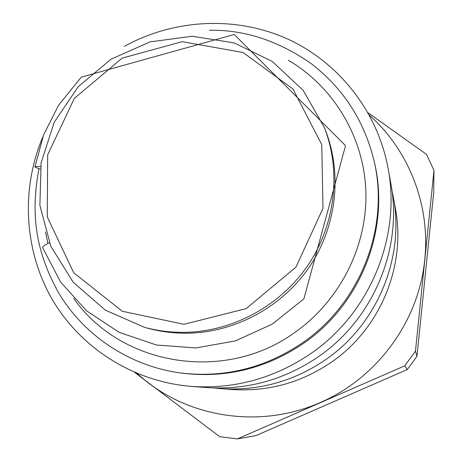 <?xml version="1.0" encoding="UTF-8"?>
<svg xmlns="http://www.w3.org/2000/svg" width="462" height="462" viewBox="0 0 462 462"><rect width="100%" height="100%" fill="white"/><g stroke="black" fill="none" stroke-linecap="round" stroke-linejoin="round"><path stroke-width="0.69" d="M324.497 127.766L325.739 131C342.475 174.694 336.417 226.871 309.378 266.921C282.19 306.855 235.62 332.201 188.294 333.194C174.538 333.437 161.088 331.797 147.95 328.263L144.6 327.362L105.342 310.135L73.221 282.265L50.832 246.292L39.882 205.33L41.106 162.803L54.268 122.164L78.234 86.677L111.047 59.171L150.104 41.869L192.279 36.244L234.153 42.897L272.251 61.434L303.291 90.5L324.497 127.766C341.418 171.956 335.291 224.751 307.929 265.275C280.411 305.688 233.287 331.335 185.412 332.345C171.494 332.594 157.888 330.931 144.6 327.362M184.009 324.307L122.401 311.301L73.735 272.794L47.28 216.944L47.644 154.868L74.336 98.406L122.159 58.125L182.172 41.678L243.076 52.506L293.018 89.056L321.76 144.646L322.984 208.35L295.975 267.105L246.171 308.616L184.009 324.307M373.77 159.615L374.243 161.66C390.569 228.037 361.29 304.123 303.309 343.537C266.51 368.306 226.565 378.239 183.466 373.331L181.387 373.071C224.832 378.014 265.113 368 302.223 343.018C360.695 303.268 390.228 226.536 373.77 159.615C363.709 119.745 342.631 87.589 310.533 63.144C277.789 40.552 244.075 29.591 209.402 30.273M124.399 46.339C173.995 18.954 235.545 15.72 287.179 38.808C338.646 62.139 377.535 111.175 388.103 168.416C401.322 237.156 369.779 313.427 310.539 353.765C274.162 378.355 234.523 389.241 191.626 386.417C133.61 381.837 80.815 348.25 52.275 299.492C23.966 250.548 20.784 189.01 42.862 136.85M388.103 168.416L390.765 183.079C403.176 247.655 373.619 319.138 318.081 356.947C283.974 380.001 246.777 390.199 206.485 387.549L191.626 386.417M391.897 190.171L393.295 196.985C404.931 257.6 377.258 324.555 325.219 359.962C293.272 381.554 258.391 391.106 220.576 388.617L213.652 387.941M393.295 196.985L395.368 208.402C406.369 265.754 380.238 328.99 331.081 362.433C300.895 382.831 267.92 391.851 232.143 389.501L220.576 388.617M136.804 373.342L147.465 382.224C194.889 419.109 263.415 427.766 320.201 402.535C377.281 378.112 418.936 321.026 424.751 259.546C430.52 205.376 408.945 150.364 369.421 115.246M415.459 351.16L433.968 170.449L433.685 192.723L416.955 356.312L415.459 351.16L404.752 365.829L407.282 369.565L416.955 356.312M407.282 369.565L255.913 435.626L237.428 438.9L404.752 365.829M433.968 170.449L426.553 154.418L368.047 112.757M134.788 372.488L219.773 436.734L237.428 438.9M40.148 169.132L34.898 167.071C34.794 166.453 36.665 166.285 40.5 166.574M49.347 242.729C44.502 245.016 42.29 246.72 42.706 247.834L60.666 282.138L86.677 310.938L119.265 332.374L156.491 345.016L196.067 347.938L235.487 340.864L272.222 324.151L303.892 298.833L345.53 145.634L234.222 34.494L81.272 77.131L58.576 105.255L43.561 134.979L34.898 167.071M288.444 60.32C333.882 87.006 364.195 137.578 365.887 191.99C367.394 246.385 339.766 301.085 294.415 332.732C224.44 383.35 120.767 365.69 73.799 298.504M47.938 243.399L45.524 231.976M38.964 168.821C31.087 210.608 33.865 249.151 59.373 294.144C85.314 336.648 130.792 366.505 181.387 373.071"/></g></svg>
